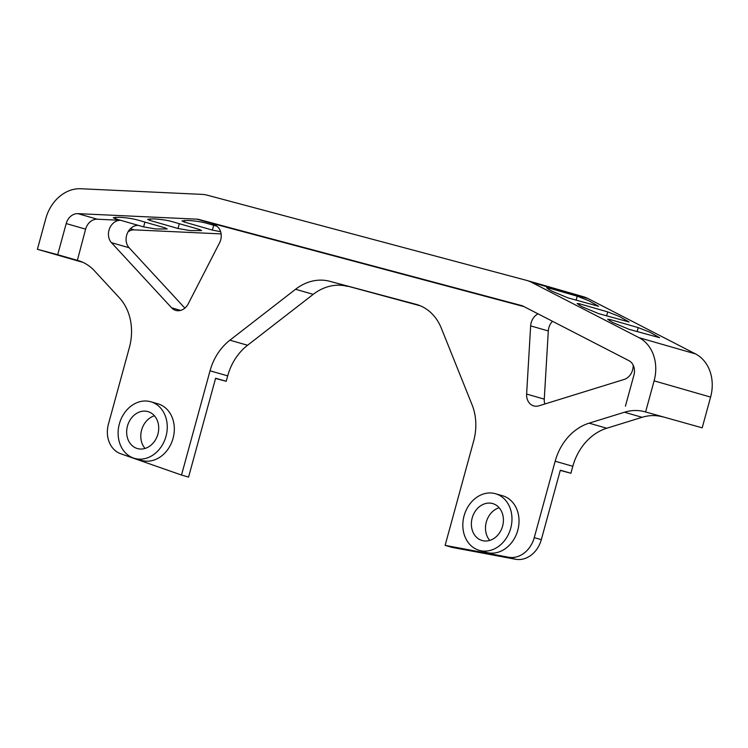 <?xml version="1.0" encoding="UTF-8"?>
<svg xmlns="http://www.w3.org/2000/svg" width="748" height="748" viewBox="0 0 748 748"><rect width="100%" height="100%" fill="white"/><g stroke="black" fill="none" stroke-linecap="round" stroke-linejoin="round"><path stroke-width="1.12" d="M510.716 528.275A29.462 24.132 -74 0 0 495.531 493.736A29.462 24.132 -74 0 0 464.078 515.83A29.462 24.132 -74 0 0 479.253 550.36A29.462 24.132 -74 0 0 510.716 528.275M479.253 550.36L486.312 552.389A29.462 24.132 -74 0 0 517.775 530.304A29.462 24.132 -74 0 0 502.591 495.765L495.531 493.736M166.009 436.299A29.462 24.132 -74 0 0 150.825 401.769A29.462 24.132 -74 0 0 119.371 423.864A29.462 24.132 -74 0 0 134.547 458.393A29.462 24.132 -74 0 0 166.009 436.299M134.547 458.393L141.606 460.422A29.462 24.132 -74 0 0 173.069 438.328A29.462 24.132 -74 0 0 157.884 403.798L150.825 401.769M633.135 365.043A12.809 10.491 106 0 1 632.612 369.942A12.809 10.491 106 0 1 624.131 379.451L538.934 405.818A12.809 10.491 106 0 1 533.745 405.912A12.809 10.491 106 0 1 526.62 394.065L530.65 325.885A12.809 10.491 106 0 1 538.055 313.861M523.965 306.596L218.238 225.036A12.809 10.491 -74 0 0 216.406 224.746L212.114 224.55A12.809 10.491 106 0 1 214.106 224.877A12.809 10.491 106 0 1 220.707 239.893A12.809 10.491 106 0 1 219.538 242.885L188.253 303.791A12.809 10.491 106 0 1 175.743 310.401A12.809 10.491 106 0 1 171.629 307.821L111.461 242.679A12.809 10.491 106 0 1 109.601 228.421A12.809 10.491 106 0 1 120.662 220.305L97.296 219.22A12.809 10.491 -74 0 0 85.609 229.15L77.371 260.36A51.238 41.972 106 0 1 78.007 260.528A51.238 41.972 106 0 1 94.482 270.841L119.428 297.854A51.238 41.972 106 0 1 129.357 347.605L108.451 424.023A25.619 20.981 -74 0 0 120.718 453.756L181.512 475.055L210.038 370.802A51.238 41.972 106 0 1 229.917 340.181L295.563 289.27A51.238 41.972 106 0 1 329.746 281.295L415.851 304.268A51.238 41.972 106 0 1 416.486 304.445A51.238 41.972 106 0 1 441.311 328.166L472.072 404.79A51.238 41.972 106 0 1 473.634 441.124L445.116 545.376L508.5 557.223A25.619 20.981 -74 0 0 534.259 537.634L555.166 461.217A51.238 41.972 106 0 1 589.115 423.162L624.44 412.232A51.238 41.972 106 0 1 644.561 411.681L702.194 427.828L710.6 397.085L654.117 380.844A38.429 31.481 -74 0 0 639.026 337.675L531.613 282.342A38.429 31.481 -74 0 0 526.901 280.472A38.429 31.481 -74 0 0 526.424 280.341L207.383 195.219A38.429 31.481 -74 0 0 201.876 194.368L80.859 188.748A38.429 31.481 -74 0 0 45.806 218.547L37.4 249.29L83.019 262.398M119.054 217.247C125.982 217.677 131.91 218.519 136.856 219.781L165.102 227.897L167.206 228.972L155.78 228.982L143.616 226.896L115.37 218.781L113.266 217.705L119.054 217.247M153.424 218.846C160.353 219.276 166.29 220.118 171.227 221.371L199.473 229.496L201.577 230.571L190.151 230.58L177.987 228.495L149.74 220.38L147.637 219.304L153.424 218.846M220.632 231.693L212.367 230.094L184.12 221.969L182.007 220.903L187.804 220.445C194.723 220.875 200.66 221.717 205.607 222.969L216.798 226.186M223.428 226.42L243.708 231.824M255.872 235.068L276.143 240.482M288.317 243.726L308.587 249.14M320.752 252.385L341.032 257.789M629.049 329.316L612.453 322.379L607.657 319.218L609.975 319.499L638.222 327.615L649.731 332.112L659.614 337.713L629.049 329.316M598.54 313.599L581.944 306.661L577.138 303.501L579.466 303.781L607.713 311.897L619.213 316.395L629.105 321.995L598.54 313.599M568.022 297.891L551.435 290.944L546.629 287.793L548.957 288.064L577.204 296.18L588.704 300.677L598.596 306.278L568.022 297.891M515.409 304.314L523.142 306.175M482.965 295.666L503.245 301.07M450.53 287.008L470.801 292.412M418.085 278.349L438.356 283.763M353.196 261.043L373.476 266.447M385.641 269.691L405.921 275.105M472.184 517.99A19.214 15.736 -74 0 0 482.086 540.514A19.214 15.736 -74 0 0 502.6 526.106A19.214 15.736 -74 0 0 492.698 503.582A19.214 15.736 -74 0 0 472.184 517.99M499.15 507.752A19.214 15.736 -74 0 0 486.303 522.048A19.214 15.736 -74 0 0 489.762 540.411M127.478 426.023A19.214 15.736 -74 0 0 137.38 448.548A19.214 15.736 -74 0 0 157.893 434.139A19.214 15.736 -74 0 0 147.992 411.615A19.214 15.736 -74 0 0 127.478 426.023M154.443 415.785A19.214 15.736 -74 0 0 141.606 430.081A19.214 15.736 -74 0 0 145.056 448.445M215.555 378.451L226.205 381.293L215.611 378.245L188.58 477.084L181.512 475.055M560.261 470.417L570.911 473.26L560.317 470.212L541.318 539.663A25.619 20.981 106 0 1 515.559 559.252L452.175 547.414L445.116 545.376M130.386 228.729L134.359 229.87L221.118 233.9M37.4 249.29L57.68 254.703L66.198 223.568A12.809 10.491 106 0 1 77.876 213.638L196.986 219.164A12.809 10.491 106 0 1 198.828 219.454L521.459 305.53A12.809 10.491 106 0 1 521.618 305.577A12.809 10.491 106 0 1 523.189 306.194L628.918 360.658A12.809 10.491 106 0 1 633.939 375.047L625.422 406.173M644.561 411.681L702.194 427.828M134.359 229.87A12.809 10.491 -74 0 0 128.039 231.861M645.702 411.587L654.117 380.844M639.026 337.675L695.509 353.907L588.096 298.583L531.613 282.342M57.68 254.703L77.091 260.285M526.901 280.472L583.384 296.713A38.429 31.481 106 0 1 588.096 298.583M695.509 353.907A38.429 31.481 106 0 1 710.6 397.085M184.859 308.111L129.114 247.747A12.809 10.491 106 0 1 127.254 233.488A12.809 10.491 106 0 1 138.315 225.382M526.62 394.065L544.273 399.133L548.303 330.962A12.809 10.491 106 0 1 552.501 321.294M589.115 423.162L606.768 428.239L642.093 417.3L624.44 412.232M570.911 473.26L572.818 466.285L555.166 461.217M329.746 281.295L420.498 305.867M229.917 340.181L247.569 345.258L313.216 294.347L295.563 289.27M226.205 381.293L227.691 375.87L210.038 370.802M544.273 399.133A12.809 10.491 -74 0 0 544.815 403.995M662.214 416.758A51.238 41.972 -74 0 0 642.093 417.3M606.768 428.239A51.238 41.972 -74 0 0 572.818 466.285M347.399 286.372A51.238 41.972 -74 0 0 313.216 294.347M247.569 345.258A51.238 41.972 -74 0 0 227.691 375.87M215.966 225.662L212.114 224.55M515.559 559.252L508.5 557.223M534.259 537.634L541.318 539.663M216.406 224.746L196.986 219.164M77.876 213.638L97.296 219.22M198.828 219.454L218.238 225.036M78.643 260.725L77.371 260.36M85.609 229.15L66.198 223.568M576.1 300.21L577.204 296.18M548.593 289.392L548.957 288.064M606.609 315.927L607.713 311.897M579.102 305.109L579.466 303.781M637.118 331.635L638.222 327.615M609.62 320.817L609.975 319.499M212.367 230.094L213.676 225.288M184.12 221.969L184.55 220.398M177.987 228.495L179.305 223.699M149.74 220.38L150.18 218.799M143.616 226.896L144.925 222.1M115.37 218.781L115.8 217.201M129.114 247.747L111.461 242.679M171.629 307.821L180.595 310.401M548.303 330.962L530.65 325.885M417.113 304.632L415.851 304.268"/></g></svg>
